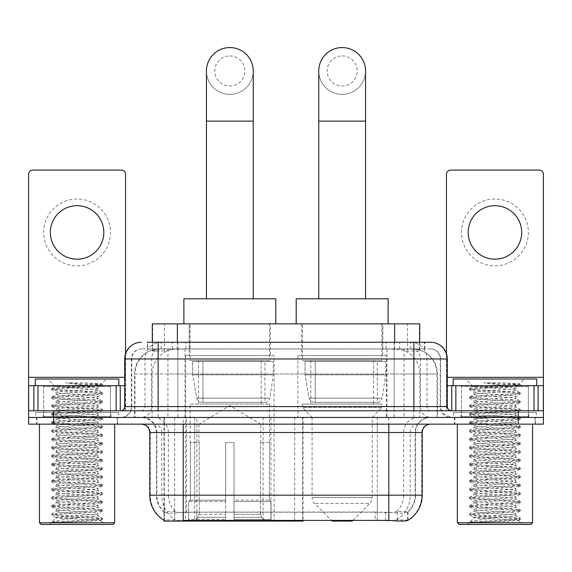 <?xml version="1.0" encoding="UTF-8"?>
<svg xmlns="http://www.w3.org/2000/svg" width="572" height="572" viewBox="0 0 572 572"><rect width="100%" height="100%" fill="white"/><g stroke="black" fill="none" stroke-linecap="round" stroke-linejoin="round"><path stroke-width="0.43" stroke-dasharray="2.86 2.15" d="M163.985 520.263L163.985 417.46L303.06 417.46L303.06 520.263M303.06 521.085L196.868 521.085L196.868 417.46M274.131 355.612L185.55 355.612L274.131 355.612L274.131 521.085L185.55 521.085L274.131 521.085M185.55 355.612L185.55 521.085M411.768 348.927L403.632 348.927L416.116 349.227C419.262 350.171 420.327 350.772 419.319 351.022L407.529 351.022L400.808 349.585L386.979 348.963L185.021 348.963L171.192 349.585L164.471 351.022L152.681 351.022L152.302 350.858L152.302 342.242M419.698 323.859L152.302 323.859M414.686 349.034A25.068 25.068 0 0 1 437.501 374.002L437.501 417.46L134.499 417.46L437.501 417.46M152.302 350.858L157.314 349.034L168.368 348.927L160.231 348.927M157.314 349.034A25.068 25.068 0 0 0 134.499 374.002L135.006 374.002L135.006 417.46M163.985 521.085L196.868 521.085M270.37 323.859L189.311 323.859L270.37 323.859L270.37 355.612L189.311 355.612L270.37 355.612M189.311 323.859L189.311 355.612M382.689 323.859L301.63 323.859L382.689 323.859L382.689 355.612L301.63 355.612L382.689 355.612M301.63 323.859L301.63 355.612M386.45 355.612L297.869 355.612L386.45 355.612L386.45 417.46L297.869 417.46L386.45 417.46M297.869 355.612L297.869 417.46M303.06 417.46L163.985 417.46M419.698 342.242L419.698 350.858L419.319 351.022L419.319 323.859M168.368 348.927L403.632 348.927M117.603 417.46L36.536 417.46L117.603 417.46L117.603 424.145L36.536 424.145L117.603 424.145M36.536 417.46L36.536 424.145M535.463 417.46L454.397 417.46L535.463 417.46L535.463 424.145L454.397 424.145L535.463 424.145M454.397 417.46L454.397 424.145M118.44 412.441L35.707 412.441L118.44 412.441L118.44 417.46L35.707 417.46L118.44 417.46M35.707 412.441L35.707 417.46M536.293 412.441L453.56 412.441L536.293 412.441L536.293 417.46L453.56 417.46L536.293 417.46M453.56 412.441L453.56 417.46M377.298 520.327L377.298 495.18L150.286 495.18A29.251 28.807 -90 0 0 163.985 520.084L164.235 512.219C166.402 513.449 172.723 513.449 183.204 512.219L388.796 512.219C399.256 513.449 405.584 513.449 407.764 512.219L407.672 511.411L396.661 511.59C393.372 512.669 386.915 512.834 377.298 512.09L375.132 511.997L375.132 520.263L194.702 520.327C185.113 520.827 178.657 520.72 175.339 519.991L164.328 519.876L164.235 520.413C166.402 521.256 172.723 521.256 183.204 520.413M388.796 512.219L388.796 495.18L415.537 495.18A22.565 22.565 0 0 1 407.764 512.219L408.015 511.726A22.565 22.222 90 0 0 415.129 495.18L415.129 432.503L415.537 432.503A15.044 15.044 0 0 1 430.58 417.46L141.42 417.46L430.58 417.46M164.235 512.219A22.565 22.565 0 0 1 156.463 495.18L156.463 432.503L422.222 432.503M388.796 424.145L141.42 424.145L388.796 424.145M461.082 417.46L528.778 417.46L461.082 417.46L461.082 412.441L528.778 412.441L461.082 412.441M528.778 417.46L528.778 412.441M43.222 417.46L110.918 417.46L43.222 417.46L43.222 412.441L110.918 412.441L43.222 412.441M110.918 417.46L110.918 412.441M518.332 424.145L28.6 424.145L28.6 417.46L543.4 417.46L543.4 424.145L518.332 424.145L518.332 417.46L543.4 417.46L543.4 410.775L446.46 410.775L446.46 174.267A4.176 4.176 0 0 1 450.636 170.084L539.224 170.084A4.176 4.176 0 0 1 543.4 174.267L543.4 377.341L446.46 377.341L446.46 385.7L447.29 385.7M422.222 495.18L421.714 495.18A29.251 28.807 90 0 1 408.015 520.084L397.354 519.876L390.869 520.584M375.132 511.997L194.702 512.09C185.106 512.834 178.65 512.669 175.339 511.59L163.985 511.733A22.565 22.222 -90 0 1 156.871 495.18L183.204 495.18L183.204 432.503L156.463 432.503C155.577 423.366 150.558 418.354 141.42 417.46M158.137 342.242L413.863 342.242M147.276 348.927L424.724 348.927L147.276 348.927L147.276 342.242L161.418 342.242A16.717 16.459 -90 0 0 144.959 358.959L144.959 406.592L124.71 406.592M430.58 348.927L141.42 348.927L430.58 348.927A10.031 10.031 0 0 1 440.604 358.959L440.604 406.592L144.959 406.592A4.176 4.118 90 0 1 140.848 410.775L451.472 410.775L140.848 410.775M124.71 358.959L440.604 358.959L131.396 358.959L131.796 358.959L131.796 406.592L131.396 406.592A10.861 10.861 0 0 1 120.528 417.46L451.472 417.46L120.528 417.46M528.356 385.7L461.497 385.7L528.356 385.7L528.356 410.775L461.497 410.775L528.356 410.775L528.356 417.46L461.497 417.46L528.356 417.46M461.497 385.7L461.497 417.46M110.503 385.7L43.644 385.7L110.503 385.7L110.503 410.775L43.644 410.775L110.503 410.775L110.503 417.46L43.644 417.46L110.503 417.46M43.644 385.7L43.644 417.46M53.668 424.145L53.668 417.46L28.6 417.46L28.6 410.775L125.54 410.775L125.54 377.341L125.54 410.775L543.4 410.775L446.46 410.775L446.46 385.7L543.4 385.7L543.4 377.341M53.668 410.775L53.668 417.46L518.332 417.46L518.332 410.775M424.724 348.927L424.724 342.242L147.655 342.242L147.655 348.927M424.724 342.242L161.418 342.242M77.07 198.999A33.426 33.426 0 0 0 43.644 232.432A33.426 33.426 0 0 0 77.07 265.858A33.426 33.426 0 0 0 110.503 232.432A33.426 33.426 0 0 0 77.07 198.999M77.07 259.173A26.741 26.741 0 0 1 50.329 232.432A26.741 26.741 0 0 1 77.07 205.691A26.741 26.741 0 0 1 103.811 232.432A26.741 26.741 0 0 1 77.07 259.173M43.644 410.775L110.503 410.775L43.644 410.775M28.6 410.775L28.6 174.267A4.176 4.176 0 0 1 32.776 170.084L121.364 170.084A4.176 4.176 0 0 1 125.54 174.267L125.54 377.341L28.6 377.341M125.54 353.739L125.54 377.341L124.71 377.341M124.71 385.7L28.6 385.7M114.679 424.145L39.461 424.145L114.679 424.145M36.958 417.46L117.189 417.46L36.958 417.46L36.958 424.145L117.189 424.145L36.958 424.145M117.189 417.46L117.189 424.145M111.333 417.46L42.807 417.46L111.333 417.46A0.837 0.837 0 0 1 110.503 416.623L43.644 416.623L110.503 416.623L110.503 386.536A0.837 0.837 0 0 1 111.333 385.7L42.807 385.7L111.333 385.7M42.807 417.46A0.837 0.837 0 0 0 43.644 416.623L43.644 386.536A0.837 0.837 0 0 0 42.807 385.7M118.854 385.7L35.285 385.7L118.854 385.7M51.837 522.25C55.777 520.856 64.193 519.34 77.07 517.703L56.178 517.703C54.319 518.64 101.58 519.526 100.6 520.356C102.152 521.006 76.076 521.664 61.054 522.25L51.837 522.25L99.085 518.918L102.395 518.118L89.783 516.831L55.062 514.743L51.752 513.942L64.364 512.655L99.085 510.567L102.488 509.866L89.783 508.472L55.062 506.384L51.752 505.584L64.364 504.297L99.085 502.209L102.488 501.508L89.783 500.114L55.062 498.026L51.752 497.225L64.364 495.938L99.085 493.851L102.488 493.15L89.783 491.763L55.062 489.668L51.752 488.867L64.364 487.58L99.085 485.492L102.488 484.799L89.783 483.404L55.062 481.317L51.652 480.616L64.364 479.222L99.085 477.134L102.488 476.44L89.783 475.046L55.062 472.958L51.652 472.257L64.364 470.87L99.085 468.775L102.488 468.082L89.783 466.688L55.062 464.6L51.652 463.906L64.364 462.512L99.085 460.424L102.488 459.724L89.783 458.329L55.062 456.241L51.652 455.548L64.364 454.154L99.085 452.066L102.488 451.365L89.783 449.971L55.062 447.883L51.652 447.19L64.364 445.795L99.085 443.708L102.488 443.007L89.783 441.62L55.062 439.525L51.652 438.831L64.364 437.437L99.085 435.349L102.488 434.656L89.783 433.261L55.062 431.174L51.652 430.473L64.364 429.079L99.085 426.991L102.488 426.297L89.783 424.903L55.062 422.815L51.652 422.115L64.364 420.727L99.085 418.632L102.488 417.939L89.783 416.545L55.062 414.457L51.652 413.763L64.364 412.369L99.085 410.281L102.488 409.581L89.783 408.186L55.062 406.099L51.652 405.405L64.364 404.011L99.085 401.923L102.488 401.222L89.783 399.828L55.062 397.74L51.652 397.047L64.364 395.652L99.085 393.565L102.488 392.864L89.783 391.477L55.062 389.382L51.652 388.688L55.355 386.55C53.425 385.614 102.445 384.734 101.437 383.905L84.878 382.847L65.816 382.847C78.228 384.241 87.752 385.743 94.387 387.373L65.222 387.373L55.355 386.55L47.819 379.014L106.32 379.014L47.819 379.014M51.752 388.581L64.364 387.294L99.085 385.206L102.488 384.513L101.408 383.833L106.32 379.014M100.572 520.427L104.647 524.431L49.492 524.431L56.178 517.703C54.898 516.309 99.242 514.914 97.962 513.52C99.242 512.133 54.898 510.739 56.178 509.345C54.898 507.957 99.242 506.556 97.962 505.169C99.242 503.775 54.898 502.38 56.178 500.986C54.898 499.599 99.242 498.198 97.962 496.811C99.242 495.416 54.898 494.022 56.178 492.628C54.898 491.241 99.242 489.839 97.962 488.452C99.242 487.058 54.898 485.664 56.178 484.277C54.898 482.882 99.242 481.488 97.962 480.094C99.242 478.707 54.898 477.305 56.178 475.918C54.898 474.524 99.242 473.13 97.962 471.736C99.242 470.348 54.898 468.947 56.178 467.56C54.898 466.166 99.242 464.771 97.962 463.377C99.242 461.99 54.898 460.596 56.178 459.202C54.898 457.814 99.242 456.413 97.962 455.026C99.242 453.632 54.898 452.237 56.178 450.843C54.898 449.456 99.242 448.055 97.962 446.668C99.242 445.273 54.898 443.879 56.178 442.485C54.898 441.098 99.242 439.696 97.962 438.309C99.242 436.915 54.898 435.521 56.178 434.134C54.898 432.739 99.242 431.345 97.962 429.951C99.242 428.564 54.898 427.162 56.178 425.775C54.898 424.381 99.242 422.987 97.962 421.593C99.242 420.206 54.898 418.804 56.178 417.417C54.898 416.023 99.242 414.628 97.962 413.234C99.242 411.847 54.898 410.453 56.178 409.059C54.898 407.672 99.242 406.27 97.962 404.883C99.242 403.489 54.898 402.095 56.178 400.7C54.898 399.313 99.242 397.912 97.962 396.525L97.962 398.612L102.395 401.115M61.054 522.25L89.783 520.663L102.488 519.269L99.085 518.575L64.364 516.48L51.652 515.093L55.062 514.392L89.783 512.305L102.488 510.91L99.085 510.217L64.364 508.129L51.652 506.735L55.062 506.034L89.783 503.946L102.488 502.552L99.085 501.858L64.364 499.771L51.652 498.376L55.062 497.683L89.783 495.588L102.488 494.201L99.085 493.5L64.364 491.412L51.652 490.018L55.062 489.325L89.783 487.237L102.488 485.842L99.085 485.142L64.364 483.054L51.652 481.66L55.062 480.966L89.783 478.878L102.488 477.484L99.085 476.783L64.364 474.696L51.652 473.301L55.062 472.608L89.783 470.52L102.488 469.126L99.085 468.432L64.364 466.337L51.652 464.95L55.062 464.249L89.783 462.162L102.488 460.767L99.085 460.074L64.364 457.986L51.652 456.592L55.062 455.891L89.783 453.803L102.488 452.409L99.085 451.716L64.364 449.628L51.652 448.233L55.062 447.54L89.783 445.445L102.488 444.058L99.085 443.357L64.364 441.269L51.652 439.875L55.062 439.182L89.783 437.094L102.488 435.7L99.085 434.999L64.364 432.911L51.652 431.517L55.062 430.823L89.783 428.735L102.488 427.341L99.085 426.641L64.364 424.553L51.652 423.158L55.062 422.465L89.783 420.377L102.488 418.983L99.085 418.289L64.364 416.194L51.652 414.807L55.062 414.107L89.783 412.019L102.488 410.624L99.085 409.931L64.364 407.843L51.652 406.449L55.062 405.748L89.783 403.66L102.395 402.373L97.962 404.883L97.962 406.971C99.242 405.577 54.898 404.182 56.178 402.788C54.898 401.401 99.242 400.007 97.962 398.612C99.242 397.225 54.898 395.824 56.178 394.437L51.752 396.939M102.395 402.373L99.085 401.573L64.364 399.485L51.652 398.091L55.062 397.397L89.783 395.302L102.395 394.015L97.962 396.525C99.242 395.13 54.898 393.736 56.178 392.342L56.178 394.437C54.898 393.043 99.242 391.648 97.962 390.254L102.395 392.764M102.395 394.015L99.085 393.214L64.364 391.126L51.752 389.839L56.178 392.342C54.898 390.955 99.242 389.553 97.962 388.166L97.962 390.254C98.799 389.31 77.949 388.302 65.222 387.373M102.395 410.732L97.962 413.234L97.962 415.329C99.242 413.935 54.898 412.541 56.178 411.146C54.898 409.759 99.242 408.358 97.962 406.971L102.395 409.473M51.752 398.198L56.292 400.829L56.178 402.788L51.752 405.298M102.395 419.09L97.962 421.593L97.962 423.688C99.242 422.293 54.898 420.899 56.178 419.505C54.898 418.118 99.242 416.716 97.962 415.329L102.395 417.832M51.752 406.556L56.292 409.187L56.178 411.146L51.752 413.656M102.395 427.448L97.962 429.951L97.962 432.039C99.242 430.652 54.898 429.25 56.178 427.863C54.898 426.469 99.242 425.075 97.962 423.688L102.395 426.19M51.752 414.907L56.292 417.546L56.178 419.505L51.752 422.014M102.395 435.807L97.962 438.309L97.962 440.397C99.242 439.01 54.898 437.609 56.178 436.221C54.898 434.827 99.242 433.433 97.962 432.039L102.395 434.548M51.752 423.266L56.292 425.904L56.178 427.863L51.752 430.366M102.395 444.158L97.962 446.668L97.962 448.755C99.242 447.368 54.898 445.967 56.178 444.58C54.898 443.186 99.242 441.791 97.962 440.397L102.395 442.907M51.752 431.624L56.292 434.262L56.178 436.221L51.752 438.724M102.395 452.516L97.962 455.026L97.962 457.114C99.242 455.72 54.898 454.325 56.178 452.931C54.898 451.544 99.242 450.15 97.962 448.755L102.395 451.258M51.752 439.982L56.292 442.621L56.178 444.58L51.752 447.082M102.395 460.875L97.962 463.377L97.962 465.472C99.242 464.078 54.898 462.684 56.178 461.289C54.898 459.902 99.242 458.501 97.962 457.114L102.395 459.616M51.752 448.341L56.292 450.972L56.178 452.931L51.752 455.441M102.395 469.233L97.962 471.736L97.962 473.831C99.242 472.436 54.898 471.042 56.178 469.648C54.898 468.261 99.242 466.859 97.962 465.472L102.395 467.975M51.752 456.699L56.292 459.33L56.178 461.289L51.752 463.799M102.395 477.591L97.962 480.094L97.962 482.182C99.242 480.795 54.898 479.393 56.178 478.006C54.898 476.612 99.242 475.218 97.962 473.831L102.395 476.333M51.752 465.05L56.292 467.689L56.178 469.648L51.752 472.157M102.395 485.95L97.962 488.452L97.962 490.54C99.242 489.153 54.898 487.752 56.178 486.364C54.898 484.97 99.242 483.576 97.962 482.182L102.395 484.691M51.752 473.409L56.292 476.047L56.178 478.006L51.752 480.509M102.395 494.301L97.962 496.811L97.962 498.898C99.242 497.511 54.898 496.11 56.178 494.723C54.898 493.329 99.242 491.934 97.962 490.54L102.395 493.05M51.752 481.767L56.292 484.405L56.178 486.364L51.752 488.867M102.395 502.659L97.962 505.169L97.962 507.257C99.242 505.862 54.898 504.468 56.178 503.074C54.898 501.687 99.242 500.286 97.962 498.898L102.395 501.401M51.752 490.125L56.292 492.764L56.178 494.723L51.752 497.225M102.395 511.018L97.962 513.52L97.962 515.615C99.242 514.221 54.898 512.827 56.178 511.432C54.898 510.045 99.242 508.644 97.962 507.257L102.395 509.759M51.752 498.484L56.292 501.115L56.178 503.074L51.752 505.584M77.07 517.703C89.761 517.002 96.725 516.309 97.962 515.615L102.395 518.118M51.752 506.842L56.292 509.473L56.178 511.432L51.752 513.942M51.752 389.839L55.062 389.039L89.783 386.951L102.395 385.664L97.848 388.295L94.387 387.373M49.492 524.431L104.647 524.431M56.178 517.703L51.752 515.193M35.285 379.014L118.854 379.014M39.461 522.758L114.679 522.758M41.134 524.431L113.006 524.431M102.395 384.405L84.878 382.847M102.395 385.664L99.085 384.856L65.816 382.847M229.837 94.373A23.402 23.402 0 0 0 253.239 70.971A23.402 23.402 0 0 1 229.837 94.373A23.402 23.402 0 0 0 253.239 70.971A23.402 23.402 0 0 0 229.837 47.569A23.402 23.402 0 0 0 206.442 70.971A23.402 23.402 0 0 0 229.837 94.373A23.402 23.402 0 0 1 206.442 70.971M229.837 55.927A15.044 15.044 0 0 1 244.88 70.971A15.044 15.044 0 0 1 229.837 86.014A15.044 15.044 0 0 1 214.8 70.971A15.044 15.044 0 0 1 229.837 55.927M206.442 298.784L253.239 298.784L206.442 298.784M198.92 442.528L198.92 424.145L260.76 424.145L229.837 405.562L198.92 424.145L260.76 424.145L260.76 442.528M260.474 514.342L260.474 442.528L260.474 514.342L261.711 517.295L265.53 521.085L234.019 521.085L269.398 521.085L234.019 521.085L234.019 519.412L271.078 519.412L234.019 519.412L234.019 501.53L271.078 501.53L234.019 501.53L234.019 500.193L269.734 500.193L234.019 500.193L234.019 521.085L269.398 521.085L271.078 519.412L271.078 501.53L269.319 500.193L269.534 442.528L269.319 500.193L271.078 501.53L271.078 519.412L269.398 521.085L265.53 521.085L261.711 517.295L260.474 514.342L234.019 514.342L234.019 521.085L234.019 442.528L234.019 514.342L260.474 514.342M225.661 442.528L234.019 442.528L225.661 442.528L225.661 500.193L190.362 500.193L225.661 500.193L225.661 442.528L225.661 514.342L225.661 442.528L234.019 442.528L234.019 500.193L234.019 442.528L225.661 442.528M199.199 442.528L199.199 514.342L197.969 517.295L194.151 521.085L225.661 521.085L225.661 514.342L225.661 521.085L190.283 521.085L225.661 521.085L225.661 519.412L225.661 521.085L190.283 521.085L188.603 519.412L225.661 519.412L188.603 519.412L188.603 501.53L225.661 501.53L225.661 519.412L225.661 501.53L188.603 501.53L189.947 500.193L225.661 500.193L225.661 501.53L225.661 500.193L189.947 500.193L190.362 500.193L190.362 442.528L190.362 500.193L188.603 501.53L188.603 519.412L190.283 521.085L194.151 521.085L197.969 517.295L199.199 514.342L199.199 442.528L190.147 442.528L199.199 442.528M190.147 404.089L269.534 404.089L190.147 404.089L190.147 442.528M269.534 404.089L269.534 442.528M198.498 360.632L261.182 360.632L198.498 360.632L198.498 404.089L261.182 404.089L198.498 404.089M261.182 360.632L261.182 404.089M190.147 323.859L269.534 323.859L190.147 323.859L190.147 360.632L269.534 360.632L190.147 360.632M269.534 323.859L269.534 360.632M275.804 323.859L183.877 323.859L275.804 323.859M183.877 298.784L275.804 298.784M269.319 442.528L260.474 442.528L269.319 442.528M273.294 361.468L192.7 361.468L273.294 361.468L273.294 374.839L192.7 374.839L192.7 361.468L192.7 374.839L196.725 398.119C197.719 400.993 199.792 402.423 202.946 402.416L264.943 402.416L202.953 402.416L202.953 361.468L202.946 402.416C199.807 402.431 197.733 401.001 196.725 398.119L192.7 374.839L273.294 374.839L269.912 398.119L196.725 398.119L269.912 398.119C267.753 401.737 266.094 403.174 264.95 402.416L264.943 361.468L202.953 361.468L264.943 361.468M342.163 94.373A23.402 23.402 0 0 0 365.558 70.971A23.402 23.402 0 0 1 342.163 94.373A23.402 23.402 0 0 0 365.558 70.971A23.402 23.402 0 0 0 342.163 47.569A23.402 23.402 0 0 0 318.761 70.971A23.402 23.402 0 0 0 342.163 94.373A23.402 23.402 0 0 1 318.761 70.971M342.163 55.927A15.044 15.044 0 0 1 357.2 70.971A15.044 15.044 0 0 1 342.163 86.014A15.044 15.044 0 0 1 327.12 70.971A15.044 15.044 0 0 1 342.163 55.927M318.761 298.784L365.558 298.784L318.761 298.784M353.01 520.263L369.798 503.474L314.521 503.474L369.798 503.474A8.358 8.358 0 0 0 372.243 497.568L312.076 497.568A8.358 8.358 0 0 0 314.521 503.474L331.31 520.263M372.243 417.46L312.076 417.46L312.076 497.568L372.243 497.568L372.243 417.46L381.853 407.428L302.466 407.428L381.853 407.428L381.853 404.089L302.466 404.089L302.466 407.428L312.076 417.46L372.243 417.46M310.818 360.632L373.502 360.632L310.818 360.632L310.818 404.089L373.502 404.089L310.818 404.089M373.502 360.632L373.502 404.089M302.466 323.859L381.853 323.859L302.466 323.859L302.466 360.632L381.853 360.632L302.466 360.632M381.853 323.859L381.853 360.632M388.123 323.859L296.196 323.859L388.123 323.859M296.196 298.784L388.123 298.784M302.466 404.089L381.853 404.089M332.132 521.085L352.188 521.085M385.614 361.468L305.019 361.468L385.614 361.468L385.614 374.839L305.019 374.839L305.019 361.468L305.019 374.839L309.044 398.119C310.038 400.993 312.119 402.423 315.272 402.416L377.263 402.416L315.272 402.416L315.272 361.468L315.272 402.416C312.126 402.431 310.053 401.001 309.044 398.119L305.019 374.839L385.614 374.839L382.232 398.119L309.044 398.119L382.232 398.119C380.073 401.737 378.414 403.174 377.27 402.416L377.263 361.468L315.272 361.468L377.263 361.468M494.93 198.999A33.426 33.426 0 0 0 461.497 232.432A33.426 33.426 0 0 0 494.93 265.858A33.426 33.426 0 0 0 528.356 232.432A33.426 33.426 0 0 0 494.93 198.999M494.93 259.173A26.741 26.741 0 0 1 468.189 232.432A26.741 26.741 0 0 1 494.93 205.691A26.741 26.741 0 0 1 521.671 232.432A26.741 26.741 0 0 1 494.93 259.173M461.497 410.775L528.356 410.775L461.497 410.775M446.46 353.739L446.46 377.341L447.29 377.341M532.539 424.145L457.321 424.145L532.539 424.145M454.812 417.46L535.042 417.46L454.812 417.46L454.812 424.145L535.042 424.145L454.812 424.145M535.042 417.46L535.042 424.145M529.193 417.46L460.667 417.46L529.193 417.46A0.837 0.837 0 0 1 528.356 416.623L461.497 416.623L528.356 416.623L528.356 386.536A0.837 0.837 0 0 1 529.193 385.7L460.667 385.7L529.193 385.7M460.667 417.46A0.837 0.837 0 0 0 461.497 416.623L461.497 386.536A0.837 0.837 0 0 0 460.667 385.7M536.715 385.7L453.146 385.7L536.715 385.7M469.698 522.25C473.637 520.856 482.046 519.34 494.93 517.703L474.038 517.703C472.179 518.64 519.44 519.526 518.461 520.356C520.012 521.006 493.936 521.664 478.907 522.25L469.698 522.25L516.938 518.918L520.248 518.118L507.636 516.831L472.915 514.743L469.605 513.942L482.217 512.655L516.938 510.567L520.348 509.866L507.636 508.472L472.915 506.384L469.605 505.584L482.217 504.297L516.938 502.209L520.348 501.508L507.636 500.114L472.915 498.026L469.605 497.225L482.217 495.938L516.938 493.851L520.348 493.15L507.636 491.763L472.915 489.668L469.605 488.867L482.217 487.58L516.938 485.492L520.348 484.799L507.636 483.404L472.915 481.317L469.605 480.509L482.217 479.222L516.938 477.134L520.348 476.44L507.636 475.046L472.915 472.958L469.512 472.257L482.217 470.87L516.938 468.775L520.348 468.082L507.636 466.688L472.915 464.6L469.512 463.906L482.217 462.512L516.938 460.424L520.348 459.724L507.636 458.329L472.915 456.241L469.512 455.548L482.217 454.154L516.938 452.066L520.348 451.365L507.636 449.971L472.915 447.883L469.512 447.19L482.217 445.795L516.938 443.708L520.348 443.007L507.636 441.62L472.915 439.525L469.512 438.831L482.217 437.437L516.938 435.349L520.348 434.656L507.636 433.261L472.915 431.174L469.512 430.473L482.217 429.079L516.938 426.991L520.348 426.297L507.636 424.903L472.915 422.815L469.512 422.115L482.217 420.727L516.938 418.632L520.348 417.939L507.636 416.545L472.915 414.457L469.512 413.763L482.217 412.369L516.938 410.281L520.348 409.581L507.636 408.186L472.915 406.099L469.512 405.405L482.217 404.011L516.938 401.923L520.348 401.222L507.636 399.828L472.915 397.74L469.512 397.047L482.217 395.652L516.938 393.565L520.348 392.864L507.636 391.477L472.915 389.382L469.512 388.688L473.216 386.55C471.285 385.614 520.306 384.734 519.29 383.905L502.738 382.847L483.676 382.847C496.088 384.241 505.612 385.743 512.247 387.373L483.083 387.373L473.216 386.55L465.679 379.014L524.181 379.014L465.679 379.014M469.605 388.581L482.217 387.294L516.938 385.206L520.348 384.513L519.262 383.833L524.181 379.014M518.425 520.427L522.508 524.431L467.353 524.431L474.038 517.703C472.758 516.309 517.102 514.914 515.822 513.52C517.102 512.133 472.758 510.739 474.038 509.345C472.758 507.957 517.102 506.556 515.822 505.169C517.102 503.775 472.758 502.38 474.038 500.986C472.758 499.599 517.102 498.198 515.822 496.811C517.102 495.416 472.758 494.022 474.038 492.628C472.758 491.241 517.102 489.839 515.822 488.452C517.102 487.058 472.758 485.664 474.038 484.277C472.758 482.882 517.102 481.488 515.822 480.094C517.102 478.707 472.758 477.305 474.038 475.918C472.758 474.524 517.102 473.13 515.822 471.736C517.102 470.348 472.758 468.947 474.038 467.56C472.758 466.166 517.102 464.771 515.822 463.377C517.102 461.99 472.758 460.596 474.038 459.202C472.758 457.814 517.102 456.413 515.822 455.026C517.102 453.632 472.758 452.237 474.038 450.843C472.758 449.456 517.102 448.055 515.822 446.668C517.102 445.273 472.758 443.879 474.038 442.485C472.758 441.098 517.102 439.696 515.822 438.309C517.102 436.915 472.758 435.521 474.038 434.134C472.758 432.739 517.102 431.345 515.822 429.951C517.102 428.564 472.758 427.162 474.038 425.775C472.758 424.381 517.102 422.987 515.822 421.593C517.102 420.206 472.758 418.804 474.038 417.417C472.758 416.023 517.102 414.628 515.822 413.234C517.102 411.847 472.758 410.453 474.038 409.059C472.758 407.672 517.102 406.27 515.822 404.883C517.102 403.489 472.758 402.095 474.038 400.7C472.758 399.313 517.102 397.912 515.822 396.525L515.822 398.612L520.248 401.115M478.907 522.25L507.636 520.663L520.348 519.269L516.938 518.575L482.217 516.48L469.512 515.093L472.915 514.392L507.636 512.305L520.348 510.91L516.938 510.217L482.217 508.129L469.512 506.735L472.915 506.034L507.636 503.946L520.348 502.552L516.938 501.858L482.217 499.771L469.512 498.376L472.915 497.683L507.636 495.588L520.348 494.201L516.938 493.5L482.217 491.412L469.512 490.018L472.915 489.325L507.636 487.237L520.348 485.842L516.938 485.142L482.217 483.054L469.512 481.66L472.915 480.966L507.636 478.878L520.348 477.484L516.938 476.783L482.217 474.696L469.512 473.301L472.915 472.608L507.636 470.52L520.348 469.126L516.938 468.432L482.217 466.337L469.512 464.95L472.915 464.249L507.636 462.162L520.348 460.767L516.938 460.074L482.217 457.986L469.512 456.592L472.915 455.891L507.636 453.803L520.348 452.409L516.938 451.716L482.217 449.628L469.512 448.233L472.915 447.54L507.636 445.445L520.348 444.058L516.938 443.357L482.217 441.269L469.512 439.875L472.915 439.182L507.636 437.094L520.348 435.7L516.938 434.999L482.217 432.911L469.512 431.517L472.915 430.823L507.636 428.735L520.348 427.341L516.938 426.641L482.217 424.553L469.512 423.158L472.915 422.465L507.636 420.377L520.348 418.983L516.938 418.289L482.217 416.194L469.512 414.807L472.915 414.107L507.636 412.019L520.348 410.624L516.938 409.931L482.217 407.843L469.512 406.449L472.915 405.748L507.636 403.66L520.248 402.373L515.822 404.883L515.822 406.971C517.102 405.577 472.758 404.182 474.038 402.788C472.758 401.401 517.102 400.007 515.822 398.612C517.102 397.225 472.758 395.824 474.038 394.437L469.605 396.939M520.248 402.373L516.938 401.573L482.217 399.485L469.512 398.091L472.915 397.397L507.636 395.302L520.248 394.015L515.822 396.525C517.102 395.13 472.758 393.736 474.038 392.342L474.038 394.437C472.758 393.043 517.102 391.648 515.822 390.254L520.248 392.764M520.248 394.015L516.938 393.214L482.217 391.126L469.605 389.839L474.038 392.342C472.758 390.955 517.102 389.553 515.822 388.166L515.822 390.254C516.659 389.31 495.802 388.302 483.083 387.373M520.248 410.732L515.822 413.234L515.822 415.329C517.102 413.935 472.758 412.541 474.038 411.146C472.758 409.759 517.102 408.358 515.822 406.971L520.248 409.473M469.605 398.198L474.152 400.829L474.038 402.788L469.605 405.298M520.248 419.09L515.822 421.593L515.822 423.688C517.102 422.293 472.758 420.899 474.038 419.505C472.758 418.118 517.102 416.716 515.822 415.329L520.248 417.832M469.605 406.556L474.152 409.187L474.038 411.146L469.605 413.656M520.248 427.448L515.822 429.951L515.822 432.039C517.102 430.652 472.758 429.25 474.038 427.863C472.758 426.469 517.102 425.075 515.822 423.688L520.248 426.19M469.605 414.907L474.152 417.546L474.038 419.505L469.605 422.014M520.248 435.807L515.822 438.309L515.822 440.397C517.102 439.01 472.758 437.609 474.038 436.221C472.758 434.827 517.102 433.433 515.822 432.039L520.248 434.548M469.605 423.266L474.152 425.904L474.038 427.863L469.605 430.366M520.248 444.158L515.822 446.668L515.822 448.755C517.102 447.368 472.758 445.967 474.038 444.58C472.758 443.186 517.102 441.791 515.822 440.397L520.248 442.907M469.605 431.624L474.152 434.262L474.038 436.221L469.605 438.724M520.248 452.516L515.822 455.026L515.822 457.114C517.102 455.72 472.758 454.325 474.038 452.931C472.758 451.544 517.102 450.15 515.822 448.755L520.248 451.258M469.605 439.982L474.152 442.621L474.038 444.58L469.605 447.082M520.248 460.875L515.822 463.377L515.822 465.472C517.102 464.078 472.758 462.684 474.038 461.289C472.758 459.902 517.102 458.501 515.822 457.114L520.248 459.616M469.605 448.341L474.152 450.972L474.038 452.931L469.605 455.441M520.248 469.233L515.822 471.736L515.822 473.831C517.102 472.436 472.758 471.042 474.038 469.648C472.758 468.261 517.102 466.859 515.822 465.472L520.248 467.975M469.605 456.699L474.152 459.33L474.038 461.289L469.605 463.799M520.248 477.591L515.822 480.094L515.822 482.182C517.102 480.795 472.758 479.393 474.038 478.006C472.758 476.612 517.102 475.218 515.822 473.831L520.248 476.333M469.605 465.05L474.152 467.689L474.038 469.648L469.605 472.157M520.248 485.95L515.822 488.452L515.822 490.54C517.102 489.153 472.758 487.752 474.038 486.364C472.758 484.97 517.102 483.576 515.822 482.182L520.248 484.691M469.605 473.409L474.152 476.047L474.038 478.006L469.605 480.509M520.248 494.301L515.822 496.811L515.822 498.898C517.102 497.511 472.758 496.11 474.038 494.723C472.758 493.329 517.102 491.934 515.822 490.54L520.248 493.05M469.605 481.767L474.152 484.405L474.038 486.364L469.605 488.867M520.248 502.659L515.822 505.169L515.822 507.257C517.102 505.862 472.758 504.468 474.038 503.074C472.758 501.687 517.102 500.286 515.822 498.898L520.248 501.401M469.605 490.125L474.152 492.764L474.038 494.723L469.605 497.225M520.248 511.018L515.822 513.52L515.822 515.615C517.102 514.221 472.758 512.827 474.038 511.432C472.758 510.045 517.102 508.644 515.822 507.257L520.248 509.759M469.605 498.484L474.152 501.115L474.038 503.074L469.605 505.584M494.93 517.703C507.614 517.002 514.578 516.309 515.822 515.615L520.248 518.118M469.605 506.842L474.152 509.473L474.038 511.432L469.605 513.942M469.605 389.839L472.915 389.039L507.636 386.951L520.248 385.664L515.708 388.295L512.247 387.373M467.353 524.431L522.508 524.431M474.038 517.703L469.605 515.193M453.146 379.014L536.715 379.014M457.321 522.758L532.539 522.758M458.994 524.431L530.866 524.431M520.248 384.405L502.738 382.847M520.248 385.664L516.938 384.856L483.676 382.847M202.946 402.416L264.95 402.416L202.946 402.416M294.702 417.46L294.702 521.085M152.681 351.022L152.681 323.859M155.884 349.227A25.068 24.689 -90 0 0 135.006 374.002L437.501 374.002L404.068 374.002L404.068 417.46M436.994 417.46L436.994 374.002A25.068 24.689 90 0 0 416.116 349.227M167.932 348.927L167.932 374.002L134.499 374.002L134.499 417.46M164.328 521.085L164.328 417.46M386.979 348.963L386.979 417.46M400.808 349.585A25.068 24.689 90 0 1 419.898 374.002L419.898 417.46M185.021 348.963L185.021 417.46M171.192 349.585A25.068 24.689 -90 0 0 152.102 374.002L152.102 417.46M404.068 348.927L404.068 374.002L167.932 374.002L167.932 417.46M174.646 521.085L174.646 417.46M263.07 417.46L263.07 520.263M186.551 511.997L186.551 417.46M177.37 348.984L177.37 342.242M164.471 351.022L164.471 323.859M189.16 348.984L189.16 323.859M382.84 348.984L382.84 323.859M407.529 351.022L407.529 323.859M394.63 348.984L394.63 342.242M270.921 417.46L270.921 520.263M302.552 417.46L302.552 520.263M396.661 519.991A29.251 28.807 90 0 0 410.217 495.18L377.298 495.18L377.298 432.503L415.129 432.503A15.044 14.815 -90 0 1 429.944 417.46M149.778 432.503L150.286 432.503L150.286 495.18L149.778 495.18M396.661 511.59A22.565 22.222 90 0 0 403.639 495.18L415.537 495.18L415.537 432.503L388.796 432.503L388.796 495.18L183.204 495.18L183.204 512.219M377.298 512.09L377.298 495.18L194.702 495.18L194.702 520.327M142.056 424.145A8.358 8.23 90 0 1 150.286 432.503L161.783 432.503L161.783 495.18A29.251 28.807 -90 0 0 175.339 519.991M429.944 424.145A8.358 8.23 -90 0 0 421.714 432.503L421.714 495.18L410.217 495.18L410.217 432.503A8.358 8.23 -90 0 1 418.447 424.145M175.339 511.59A22.565 22.222 -90 0 1 168.361 495.18L194.702 495.18L194.702 512.09M418.447 417.46A15.044 14.815 -90 0 0 403.639 432.503L403.639 495.18L377.298 495.18L377.298 424.145M153.553 417.46A15.044 14.815 90 0 1 168.361 432.503L168.361 495.18L156.871 495.18L156.871 432.503A15.044 14.815 90 0 0 142.056 417.46M153.553 424.145A8.358 8.23 90 0 1 161.783 432.503L194.702 432.503L194.702 495.18L194.702 424.145M388.796 417.46L388.796 432.503L183.204 432.503L183.204 417.46M194.702 417.46L194.702 432.503L377.298 432.503L377.298 417.46M196.868 520.263L196.868 511.997M397.354 519.876L397.354 511.411M407.672 519.876L407.672 511.411M174.646 519.876L174.646 511.411M164.328 519.876L164.328 511.411M385.449 520.263L385.449 511.997M172.344 348.927L172.344 342.242M141.42 348.927C137.051 349.135 133.955 351.222 132.125 355.191L131.396 358.959L131.396 406.592L413.863 406.592L413.863 348.927M177.885 342.242L177.885 406.592L131.796 406.592A10.861 10.696 90 0 1 121.1 417.46M413.863 417.46L413.863 406.592L440.604 406.592L441.405 410.675L443.55 414.028L451.472 417.46M394.115 342.242L394.115 358.959L447.29 358.959M447.29 406.592L446.782 406.592L446.782 358.959A16.717 16.459 90 0 0 430.323 342.242M141.677 342.242A16.717 16.459 -90 0 0 125.218 358.959L125.218 406.592A4.176 4.118 90 0 1 121.1 410.775M410.582 342.242A16.717 16.459 90 0 1 427.041 358.959L427.041 406.592L394.115 406.592L394.115 410.775M450.9 410.775A4.176 4.118 -90 0 1 446.782 406.592L427.041 406.592A4.176 4.118 -90 0 0 431.152 410.775M141.677 348.927A10.031 9.874 -90 0 0 131.796 358.959L394.115 358.959L394.115 406.592L177.885 406.592L177.885 410.775M177.885 348.927L177.885 417.46M161.418 348.927A10.031 9.874 -90 0 0 151.544 358.959L151.544 406.592A10.861 10.696 90 0 1 140.848 417.46M158.137 348.927L158.137 417.46M430.323 348.927A10.031 9.874 90 0 1 440.204 358.959L440.204 406.592A10.861 10.696 -90 0 0 450.9 417.46M410.582 348.927A10.031 9.874 90 0 1 420.456 358.959L420.456 406.592A10.861 10.696 -90 0 0 431.152 417.46M394.115 348.927L394.115 417.46M161.211 348.927L161.211 342.242M185.907 348.927L185.907 342.242M386.093 348.927L386.093 342.242M410.789 348.927L410.789 342.242M424.345 348.927L424.345 342.242M399.656 348.927L399.656 342.242M125.482 410.775L125.482 385.7M110.503 386.536L43.644 386.536L110.503 386.536M253.239 121.114L206.442 121.114M199.199 514.342L225.661 514.342L199.199 514.342M261.711 517.295L234.019 517.295L261.711 517.295M197.969 517.295L225.661 517.295L197.969 517.295M365.558 121.114L318.761 121.114M446.517 385.7L446.517 410.775M528.356 386.536L461.497 386.536L528.356 386.536M408.015 520.091L408.015 511.733M102.488 518.225L102.488 519.269M51.652 514.049L51.652 515.093M102.488 509.866L102.488 510.91M51.652 505.691L51.652 506.735M102.488 501.508L102.488 502.552M51.652 497.333L51.652 498.376M102.488 493.15L102.488 494.201M51.652 488.974L51.652 490.018M102.488 484.799L102.488 485.842M51.652 480.616L51.652 481.66M102.488 476.44L102.488 477.484M51.652 472.257L51.652 473.301M102.488 468.082L102.488 469.126M51.652 463.906L51.652 464.95M102.488 459.724L102.488 460.767M51.652 455.548L51.652 456.592M102.488 451.365L102.488 452.409M51.652 447.19L51.652 448.233M102.488 443.007L102.488 444.058M51.652 438.831L51.652 439.875M102.488 434.656L102.488 435.7M51.652 430.473L51.652 431.517M102.488 426.297L102.488 427.341M51.652 422.115L51.652 423.158M102.488 417.939L102.488 418.983M51.652 413.763L51.652 414.807M102.488 409.581L102.488 410.624M51.652 405.405L51.652 406.449M102.488 401.222L102.488 402.266M51.652 397.047L51.652 398.091M102.488 392.864L102.488 393.915M51.652 388.688L51.652 389.732M102.488 384.513L102.488 385.557M100.572 520.434L102.395 519.376M520.348 518.225L520.348 519.269M469.512 514.049L469.512 515.093M520.348 509.866L520.348 510.91M469.512 505.691L469.512 506.735M520.348 501.508L520.348 502.552M469.512 497.333L469.512 498.376M520.348 493.15L520.348 494.201M469.512 488.974L469.512 490.018M520.348 484.799L520.348 485.842M469.512 480.616L469.512 481.66M520.348 476.44L520.348 477.484M469.512 472.257L469.512 473.301M520.348 468.082L520.348 469.126M469.512 463.906L469.512 464.95M520.348 459.724L520.348 460.767M469.512 455.548L469.512 456.592M520.348 451.365L520.348 452.409M469.512 447.19L469.512 448.233M520.348 443.007L520.348 444.058M469.512 438.831L469.512 439.875M520.348 434.656L520.348 435.7M469.512 430.473L469.512 431.517M520.348 426.297L520.348 427.341M469.512 422.115L469.512 423.158M520.348 417.939L520.348 418.983M469.512 413.763L469.512 414.807M520.348 409.581L520.348 410.624M469.512 405.405L469.512 406.449M520.348 401.222L520.348 402.266M469.512 397.047L469.512 398.091M520.348 392.864L520.348 393.915M469.512 388.688L469.512 389.732M520.348 384.513L520.348 385.557M518.432 520.434L520.248 519.376"/><path stroke-width="0.86" d="M303.06 520.263L303.06 521.085L163.985 521.085L163.985 520.263M152.302 342.242L152.302 323.859L419.698 323.859L419.698 342.242M164.235 520.413A29.251 29.251 0 0 1 149.778 495.18L183.204 495.18L183.204 520.413L388.796 520.413C399.263 521.256 405.584 521.256 407.764 520.413A29.251 29.251 0 0 0 422.222 495.18L422.222 432.503A8.358 8.358 0 0 1 430.58 424.145M149.778 495.18L149.778 432.503C149.285 427.427 146.496 424.638 141.42 424.145M53.668 424.145L543.4 424.145L543.4 417.46L28.6 417.46L28.6 424.145L53.668 424.145L53.668 417.46L28.6 417.46L28.6 385.7L38.002 385.7L38.002 410.775M390.869 520.584L375.132 520.263M147.655 342.242L430.58 342.242A16.717 16.717 0 0 1 447.29 358.959L447.29 406.592C447.54 409.13 448.934 410.524 451.472 410.775M147.276 342.242L158.137 342.242L158.137 358.959L124.71 358.959L124.71 406.592A4.176 4.176 0 0 1 120.528 410.775M141.42 342.242A16.717 16.717 0 0 0 124.71 358.959M518.332 424.145L518.332 417.46L543.4 417.46L543.4 385.7L543.4 410.775L28.6 410.775M518.332 410.775L518.332 417.46L53.668 417.46L53.668 410.775M447.29 358.959L413.863 358.959L413.863 342.242L430.58 342.242M77.07 205.691A26.741 26.741 0 0 0 50.329 232.432A26.741 26.741 0 0 0 77.07 259.173A26.741 26.741 0 0 0 103.811 232.432A26.741 26.741 0 0 0 77.07 205.691M116.145 410.775L116.145 385.7L38.002 385.7M125.54 353.739L125.54 174.267A4.176 4.176 0 0 0 121.364 170.084L32.776 170.084A4.176 4.176 0 0 0 28.6 174.267L28.6 385.7M116.145 385.7L124.71 385.7M113.006 524.431L41.134 524.431L39.461 522.758L114.679 522.758L113.006 524.431M39.461 424.145L39.461 522.758M114.679 424.145L114.679 522.758M118.854 385.7L118.854 379.014L35.285 379.014L35.285 385.7M206.442 298.784L206.442 70.971A23.402 23.402 0 0 1 229.837 47.569A23.402 23.402 0 0 1 253.239 70.971A23.402 23.402 0 0 0 229.837 47.569M253.239 298.784L253.239 70.971M275.804 323.859L275.804 298.784L183.877 298.784L183.877 323.859M318.761 298.784L318.761 70.971A23.402 23.402 0 0 1 342.163 47.569A23.402 23.402 0 0 1 365.558 70.971A23.402 23.402 0 0 0 342.163 47.569M365.558 298.784L365.558 70.971M353.01 520.263L352.188 521.085L332.132 521.085L331.31 520.263M388.123 323.859L388.123 298.784L296.196 298.784L296.196 323.859M494.93 205.691A26.741 26.741 0 0 0 468.189 232.432A26.741 26.741 0 0 0 494.93 259.173A26.741 26.741 0 0 0 521.671 232.432A26.741 26.741 0 0 0 494.93 205.691M533.998 410.775L533.998 385.7L455.855 385.7L455.855 410.775M533.998 385.7L543.4 385.7L543.4 174.267A4.176 4.176 0 0 0 539.224 170.084L450.636 170.084A4.176 4.176 0 0 0 446.46 174.267L446.46 353.739M447.29 385.7L455.855 385.7M530.866 524.431L458.994 524.431L457.321 522.758L532.539 522.758L530.866 524.431M457.321 424.145L457.321 522.758M532.539 424.145L532.539 522.758M536.715 385.7L536.715 379.014L453.146 379.014L453.146 385.7M263.07 520.263L263.07 521.085M186.551 521.085L186.551 520.263M177.37 342.242L177.37 323.859M394.63 342.242L394.63 323.859M270.921 520.263L270.921 521.085M302.552 520.263L302.552 521.085M388.796 424.145L388.796 432.503L149.778 432.503M422.222 432.503L388.796 432.503L388.796 495.18L422.222 495.18M388.796 520.413L388.796 495.18L183.204 495.18L183.204 424.145M158.137 410.775L158.137 406.592L447.29 406.592M124.71 406.592L158.137 406.592L158.137 358.959L413.863 358.959L413.863 410.775M124.71 377.341L28.6 377.341M120.256 385.7L120.256 410.775M28.664 385.7L28.664 410.775M33.884 410.775L33.884 385.7M206.442 121.114L253.239 121.114M318.761 121.114L365.558 121.114M543.4 377.341L447.29 377.341M543.336 410.775L543.336 385.7M538.116 385.7L538.116 410.775M451.744 410.775L451.744 385.7"/></g></svg>
